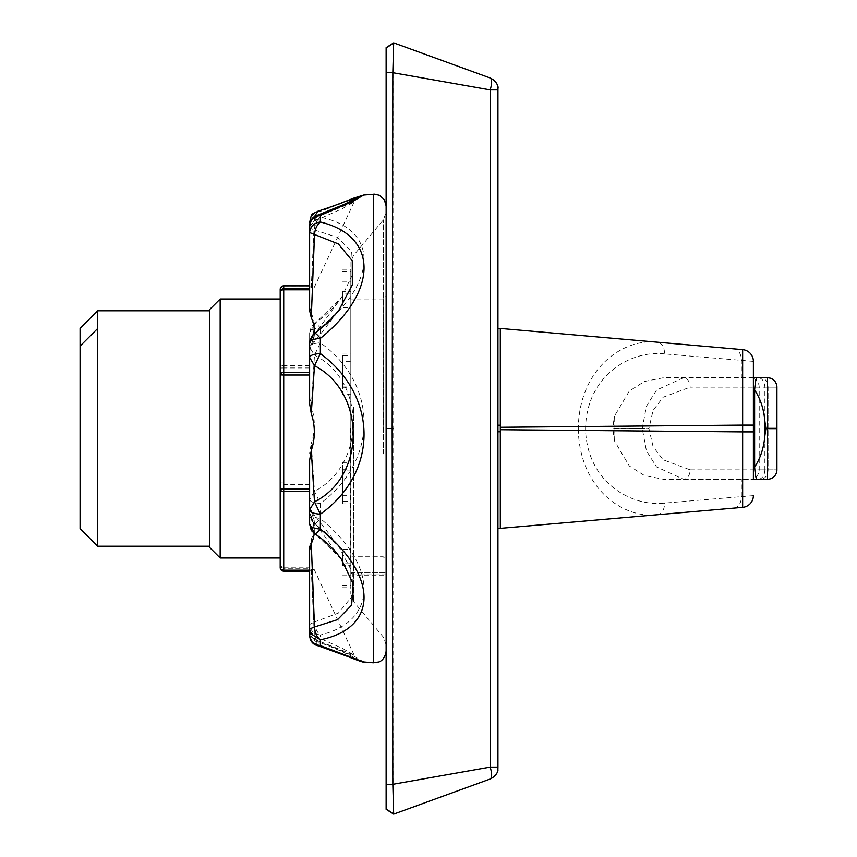 <?xml version="1.0" encoding="UTF-8"?>
<svg xmlns="http://www.w3.org/2000/svg" width="857" height="857" viewBox="0 0 857 857"><rect width="100%" height="100%" fill="white"/><g stroke="black" fill="none" stroke-linecap="round" stroke-linejoin="round"><path stroke-width="0.64" stroke-dasharray="4.29 3.21" d="M280.185 428.5L280.185 368.017A3.535 2.56 180 0 1 283.71 365.468L283.71 367.932L280.185 368.017L280.185 557.982M280.185 564.752A3.535 2.432 180 0 0 283.71 567.184L283.71 568.277A3.535 3.535 0 0 1 280.185 564.752L280.185 567.613M314.583 216.414L311.273 286.827A57.665 1.446 -0 0 1 314.305 287.309A57.665 1.446 -0 0 1 311.273 287.748L309.613 287.995L309.613 306.645L311.273 313.426L314.476 230.03L337.594 237.368L351.638 251.883L353.084 273.319L341.45 297.647L314.476 323.871L309.613 333.073L309.613 347.203L314.476 355.205C366.143 380.829 366.143 464.58 314.476 491.318L309.613 499.577L309.613 513.996L309.613 484.516L283.71 484.516A3.535 2.432 0 0 1 280.185 482.084L283.71 481.988L283.71 567.184L309.613 567.184L309.613 546.348L311.273 539.224A57.665 41.789 180 0 0 311.273 512.475L312.087 512.036C310.277 509.037 309.452 506.626 309.613 504.827L309.613 506.348M309.613 505.351L311.273 512.475C312.601 511.833 313.673 515.443 314.476 523.316C309.463 516.203 307.834 513.097 309.613 513.996L309.613 514.039C308.638 513.45 309.484 515.893 312.141 521.367L338.569 546.155L352.334 572.23L352.259 596.226L338.354 613.076L314.476 621.978L311.273 539.224M317.411 641.797C313.587 641.347 310.984 637.651 309.613 630.709L314.476 635.894L317.411 641.797L320.357 641.593C313.758 640.533 310.18 636.912 309.613 630.709L309.613 567.184M309.613 570.162L309.613 550.355L309.613 570.162M309.613 569.005L311.273 569.252A57.665 1.446 180 0 1 314.305 569.691A57.665 1.446 180 0 1 311.273 570.173L309.613 570.419M309.613 615.851L309.613 634.534L314.476 639.301L311.273 570.173M309.613 460.327L309.613 523.927M314.187 533.45A57.665 39.743 180 0 0 311.273 518.131L309.613 511.35M283.71 285.863L283.71 286.838A3.535 2.56 0 0 0 280.185 289.387M309.613 484.516L309.613 499.577C310.213 501.763 313.791 503.038 320.357 503.402L314.476 491.318L311.273 443.412L309.613 453.246M363.614 195.042L320.357 211.39C313.791 212.44 310.213 216.135 309.613 222.466L309.613 228.026L314.476 230.03C314.915 224.084 316.876 219.831 320.357 217.239C378.601 228.926 378.59 281.525 320.357 327.942L320.357 342.821C313.758 343.25 310.18 344.707 309.613 347.203L309.613 396.673L311.273 406.518A57.665 57.644 -0 0 1 311.273 443.412M309.613 396.673L309.613 333.073C310.213 330.138 313.791 328.424 320.357 327.942C316.897 323.871 314.937 322.521 314.476 323.871C313.673 333.127 312.601 338.129 311.273 338.869L309.613 345.65M311.273 313.426A57.665 39.743 -0 0 1 311.273 338.869L341.44 297.658C334.487 307.277 325.585 315.847 314.723 323.368L314.476 323.871M309.613 306.645L309.613 285.863L309.613 286.581L311.273 286.827M309.613 351.649L311.273 344.525C312.601 345.167 313.673 341.557 314.476 333.684L309.613 342.993L309.613 371.917M309.613 352.173C309.409 350.492 310.223 348.092 312.087 344.964L311.273 344.525A57.665 41.789 0 0 0 314.198 333.694M309.613 289.816L309.613 310.652M314.637 333.352L338.558 310.855M309.613 485.083L309.613 513.996C312.826 514.039 301.653 514.575 320.357 518.603C378.58 565.652 378.612 620.95 320.357 634.983L320.357 641.593L354.68 656.548L363.561 661.947M311.273 406.518L314.476 355.205L320.357 342.821C378.601 384.375 378.601 460.648 320.357 503.402L320.357 514.179M386.121 47.649L386.121 809.351M386.121 808.858L392.774 813.518M497.949 89.042A11.773 11.773 0 0 0 490.204 77.987L393.674 42.85L393.674 72.834L490.204 89.899C492.122 83.29 492.122 79.326 490.204 77.987L490.204 77.987A11.773 11.773 0 0 1 497.949 89.042L497.949 89.899L490.204 89.899L490.204 767.101L393.674 784.166L393.674 72.834L386.121 72.834M386.121 784.166L393.674 784.166L393.674 814.15L490.204 779.013A11.773 11.773 0 0 0 497.949 767.958A11.773 11.773 0 0 1 490.204 779.013L490.204 779.013C492.122 777.674 492.122 773.71 490.204 767.101L497.949 767.101L497.885 770.25C498.249 770.089 497.231 775.628 490.204 779.013M497.949 767.101L497.949 328.445L497.949 425.222L497.949 328.445L500.306 328.445L497.949 328.445M497.949 528.555L497.949 462.394M500.306 527.762L500.306 528.555L657.19 514.832C624.025 518.731 580.178 489.797 578.304 430.407L500.306 429.711L500.306 425.222L497.949 425.222L497.949 431.778L500.306 431.778L500.306 433.921M753.067 358.633A11.773 11.773 0 0 0 742.644 349.645L500.306 328.445M500.306 427.289L578.304 426.593C580.178 367.203 624.025 338.269 657.19 342.168A11.773 8.313 -85 0 1 664.486 353.898L753.389 361.375M500.306 429.711L500.306 431.778M500.306 437.766L500.306 447.086M683.447 479.267L753.389 479.267L663.511 479.267L644.443 475.539L629.327 465.972L614.351 440.712L612.894 428.65L642.289 428.65L646.414 450.718L656.505 466.894L683.49 479.267A9.416 6.663 90 0 0 683.5 479.267A9.416 6.663 90 0 0 690.142 469.85L663.179 459.791L653.077 446.615L648.953 428.65L613.998 428.35L614.351 416.288L629.327 391.028L644.443 381.461L663.511 377.733L767.508 377.733A9.416 9.416 180 0 1 769.543 377.958M753.389 466.079L753.389 431.896M753.389 495.625L664.486 503.102C631.373 506.98 587.538 482.234 585.61 430.407L585.61 426.593C587.538 374.766 631.373 350.02 664.486 353.898M754.674 467.718L754.621 466.079M754.674 389.282L754.621 390.921M742.644 349.645L734.021 348.895A11.773 8.313 -85 0 1 741.316 360.615L741.316 377.733M657.19 514.832A11.773 8.313 85 0 0 664.486 503.102M734.031 508.105A11.773 8.313 85 0 0 741.316 496.385L741.316 479.267M772.093 378.923A9.416 9.416 180 0 1 774.814 381.194M776.785 385.532A9.416 9.416 0 0 0 776.249 383.636A9.416 9.416 180 0 1 776.924 387.15L690.142 387.15A9.416 6.663 -90 0 0 683.5 377.733A9.416 6.663 -90 0 1 683.5 377.733L656.505 390.106L646.414 406.282L642.289 428.35L648.953 428.35L653.077 410.385L663.179 397.209L690.142 387.15M775.789 382.672A9.416 9.416 0 0 0 767.508 377.733L767.508 377.733A9.416 9.416 180 0 1 776.924 387.15L768.076 387.15A9.416 7.392 -90 0 0 760.673 377.733A9.416 7.392 -90 0 1 768.076 387.15L768.076 469.85A9.416 7.392 90 0 1 760.684 479.267A9.416 7.392 90 0 0 768.076 469.85L759.216 469.85L776.924 469.85L768.076 469.85L768.076 387.15L776.924 387.15M753.389 377.733L663.511 377.733M612.894 428.35L613.998 428.35L614.062 417.573L612.894 428.65M614.062 417.573L614.351 416.288M614.351 440.712L613.998 428.65L614.062 439.427M759.42 479.267L767.508 479.267L759.42 479.267M776.924 428.704L776.924 469.85L764.862 469.85L764.862 387.15A9.416 6.663 -90 0 0 758.199 377.733L764.519 377.733M309.613 228.026L310.78 223.313L320.357 217.239L320.357 211.39L317.829 211.25M309.613 226.291L314.476 221.117L342.714 208.465L354.155 201.888L311.884 218.996M311.273 287.748L314.476 221.117L317.668 215.118M309.613 226.773L309.613 259.682M309.613 339.704L309.613 333.073L311.273 326.463L314.723 323.368M314.476 621.978C314.915 627.86 316.876 632.198 320.357 634.983L320.357 634.983C313.758 633.966 310.18 630.452 309.613 624.442L314.476 621.978M314.476 523.316C314.915 524.398 316.876 522.834 320.357 518.603M311.273 569.252L314.476 635.894L342.693 648.524L354.155 655.112L314.476 639.301L318.022 645.814M309.613 629.017L310.78 633.687M314.883 533.697L314.476 533.14C313.673 523.873 312.601 518.871 311.273 518.131L341.3 559.15M341.44 559.342L314.476 533.129M220.153 557.982L220.153 299.018M209.558 309.613L209.558 547.387M209.558 310.791L209.558 546.209L209.558 310.791M97.719 546.209L97.73 310.791M80.076 349.999L80.076 354.252M80.076 358.837L80.076 363.722M80.076 368.885L80.076 374.305M80.076 423.744L80.076 528.565M342.575 495.346L350.813 495.346L350.813 462.394L342.575 462.394L342.575 503.873L350.813 503.873L350.813 495.346M342.575 503.873L342.575 470.911L350.813 470.911L350.813 503.873M342.575 470.911L342.575 462.394M350.813 462.394L350.813 470.911M350.813 448.672L350.813 594.008M350.813 565.631L350.813 587.741L350.813 552.936L350.813 565.631L342.575 565.631L342.575 552.936L350.813 552.936M350.813 394.606L350.813 353.127L350.813 394.606L342.575 394.606L342.575 361.654L350.813 361.654M350.813 291.369L350.813 269.259L350.813 304.064L350.813 291.369L342.575 291.369L342.575 304.064L350.813 304.064M350.813 549.433L350.813 585.417L350.813 549.433L342.575 549.433L342.575 563.756L350.813 563.756M350.813 355.505L350.813 387.782L350.813 355.505L342.575 355.505L342.575 387.782L350.813 387.782M350.813 307.567L350.813 271.583L350.813 307.567L342.575 307.567L342.575 293.244L350.813 293.244M350.813 501.495L350.813 469.218L350.813 501.495L342.575 501.495L342.575 469.218L350.813 469.218M350.813 572.476L350.813 298.429L350.813 573.29L350.813 572.476L353.17 572.476L353.17 574.811L353.17 556.771L383.186 556.771L386.121 559.739L386.121 572.476L386.121 296.072L386.121 559.739L383.186 556.771L350.813 557.071L350.813 558.571L350.813 557.071L353.17 556.771L353.17 572.476L386.121 572.476L350.813 572.476L353.17 575.636L353.17 574.811L386.121 574.811L386.121 575.636L386.121 572.476M386.121 402.158L386.121 644.668L386.121 402.158M350.224 428.5L350.224 557.982L350.224 428.5M350.813 557.071L350.813 557.982L350.813 557.071M342.575 552.936L342.575 565.631M342.575 587.741L350.813 587.741M342.575 575.058L350.813 575.058M342.575 361.654L342.575 394.606M342.575 386.089L350.813 386.089M342.575 353.127L350.813 353.127M342.575 304.064L342.575 291.369M342.575 269.259L350.813 269.259M342.575 281.953L350.813 281.953M342.575 563.756L342.575 549.433M342.575 571.094L350.813 571.094M342.575 585.417L350.813 585.417M342.575 387.782L342.575 355.505M342.575 345.885L350.813 345.885M342.575 378.162L350.813 378.162M342.575 293.244L342.575 307.567M342.575 285.906L350.813 285.906M342.575 271.583L350.813 271.583M342.575 469.218L342.575 501.495M342.575 511.115L350.813 511.115M342.575 478.838L350.813 478.838M283.71 571.137L283.71 568.277L309.613 568.277M309.613 365.468L283.71 365.468L283.71 286.838L309.613 286.838M309.613 367.932L283.71 367.932L283.71 481.988L309.613 481.988M373.331 194.196L373.331 662.804M393.866 428.5L386.121 428.5L386.121 205.916M734.021 348.895L657.19 342.168M767.508 377.733L758.199 377.733M585.61 426.593L578.304 426.593L578.304 430.407L585.61 430.407M690.142 469.85L764.862 469.85A9.416 6.663 90 0 1 758.209 479.267M348.242 204.073L349.292 201.984M354.112 198.01L357.38 197.324M309.613 232.558L309.613 239.917M80.076 346.099L97.73 328.445M353.566 407.407L353.566 601.582L353.566 407.407M383.368 453.921L383.368 219.895L383.368 453.921M383.186 428.5L383.186 299.018L383.186 428.5M386.121 574.811L353.17 574.811L353.17 575.636L386.121 575.636M312.087 344.964L338.376 311.091M496.749 83.525L497.949 89.899M753.389 378.44C757.085 380.176 759.023 383.068 759.216 387.15L759.216 469.85C759.023 473.932 757.085 476.824 753.389 478.56M683.49 479.267L753.389 479.267M314.305 287.309L354.155 201.888L357.648 197.592M309.613 226.955L310.78 223.313M311.819 338.911L309.613 345.403M309.613 513.996L309.613 508.48M312.087 512.036L338.569 546.155L327.77 534.307L314.648 523.648M314.305 569.691L354.155 655.112L357.626 659.387C358.687 659.376 333.469 647.024 317.497 641.818M309.613 517.971L309.613 517.296M311.819 518.099L309.613 511.597M386.121 644.668L383.368 637.105L353.566 601.582L350.813 594.008L350.92 261.353L353.566 255.418L383.368 219.895L386.121 212.332M350.813 298.429L350.224 299.018L383.186 299.018L386.121 296.072M350.813 557.982L350.224 557.982L350.813 558.571"/><path stroke-width="1.29" d="M283.71 571.137L309.613 571.137L283.71 571.137A3.535 3.535 0 0 1 280.185 567.613A3.535 3.535 180 0 0 283.71 571.137L283.71 570.162A3.535 2.56 180 0 1 280.185 567.613L280.185 289.387A3.535 3.535 0 0 1 283.71 285.863L309.613 285.863L309.613 259.682L309.613 289.816L283.71 289.816L283.71 288.723A3.535 3.535 180 0 0 280.185 292.248A3.535 2.432 0 0 1 283.71 289.816L283.71 372.484A3.535 2.432 180 0 0 280.185 374.916L283.71 375.012L283.71 372.484L309.613 372.484L309.613 403.754L309.613 343.486M280.185 428.5L280.185 299.018L220.153 299.018L220.153 557.982L280.185 557.982L280.185 564.752M280.185 299.018L280.185 289.387A3.535 3.535 0 0 1 283.71 285.863L309.613 285.863L309.613 232.558C310.213 226.527 313.791 223.013 320.357 222.017C316.897 224.823 314.937 229.162 314.476 235.022L311.273 317.776L309.613 310.652L309.613 226.773M318.268 645.857L347.974 656.591C358.879 660.918 364.096 662.707 363.625 661.958L320.357 645.61L318.268 645.857C312.623 644.582 309.741 640.8 309.613 634.534L309.613 550.355L311.273 543.574A57.665 39.743 180 0 0 314.187 533.45M309.613 610.655L309.613 615.851M311.273 543.574L314.476 626.97L309.613 628.974L310.78 633.687L320.357 639.761C378.59 628.074 378.601 575.486 320.357 529.058C316.897 533.129 314.937 534.489 314.476 533.14L309.613 523.927L309.613 460.327L311.273 450.482A57.665 57.644 180 0 0 311.273 413.588L309.613 403.754M309.613 570.162L283.71 570.162L283.71 489.068L280.185 488.983A3.535 2.56 0 0 0 283.71 491.532L309.613 491.532M309.613 287.995L309.613 286.581M309.613 517.296L309.613 523.927C310.213 526.862 313.791 528.576 320.357 529.058L320.357 514.179C313.758 513.75 310.18 512.293 309.613 509.797L314.476 501.795C366.143 476.181 366.143 392.42 314.476 365.682L309.613 357.423L309.613 372.484M314.198 333.694A57.665 41.789 0 0 0 311.273 317.776M338.376 311.091L327.77 322.693L312.923 334.862L310.105 339.629L309.613 342.993C310.18 340.379 313.758 338.847 320.357 338.408C378.623 291.305 378.58 236.061 320.357 222.017L320.357 215.407L353.009 201.309L363.625 195.042L374.691 194.153L379.405 195.289L384.3 199.627L386.121 205.916M338.569 310.845L352.334 284.77L352.259 260.774L338.354 243.924L309.613 232.558L309.613 226.291C309.955 220.185 312.709 216.446 317.872 215.075L320.357 215.407C313.78 216.457 310.191 220.078 309.613 226.291M314.476 333.684C314.937 332.623 316.897 334.198 320.357 338.408L320.357 353.598L314.476 365.682L311.273 413.588M311.273 450.482L314.476 501.795L320.357 514.179C378.623 472.593 378.569 396.352 320.357 353.598C313.791 353.962 310.213 355.237 309.613 357.423L309.613 357.423M386.121 808.858L393.674 814.15L386.121 809.34L386.121 47.649L393.674 42.85L392.827 72.684L392.163 428.5L392.827 784.316L490.204 767.101L497.949 767.101L497.949 89.042M386.121 72.684L392.827 72.684L490.204 89.899L497.949 89.899L497.949 328.445L500.306 328.445L500.306 528.555L497.949 528.555L497.949 425.222L500.306 425.222L500.306 328.445L742.644 349.645L742.644 425.104L500.306 427.289M386.121 784.316L392.827 784.316L393.674 814.15L386.121 809.254M393.674 42.85L386.121 48.142L393.674 42.85L490.204 77.987C492.122 79.326 492.122 83.29 490.204 89.899L490.204 767.101C492.122 773.71 492.122 777.674 490.204 779.013L393.674 814.15M490.204 779.013L490.204 779.013C497.231 775.628 498.249 770.089 497.885 770.25L497.949 767.101M500.306 431.778L497.949 431.778L497.949 462.394M497.949 528.555L742.644 507.355L742.644 431.896L500.306 429.711M496.749 83.525L493.707 79.958L490.204 77.987C497.756 81.651 498.378 87.628 498.013 87.928L497.949 89.899M500.306 433.921L500.306 437.766M500.306 447.086L500.306 527.762M753.389 467.718L754.674 467.718C755.328 475.292 756.078 479.138 756.924 479.267L760.673 479.267L753.389 479.267L753.389 466.079L754.621 466.079L754.61 389.903C760.427 398.794 763.823 409.068 764.819 420.744L765.826 428.35L776.924 428.35L776.924 387.15L776.924 428.704M754.663 467.622L754.61 467.108C760.427 458.206 763.823 447.932 764.819 436.256L765.826 428.65L767.508 428.65L767.508 479.267L760.673 479.267A9.416 7.392 90 0 0 760.684 479.267A9.416 7.392 90 0 1 760.673 479.267L767.508 479.267A9.416 9.416 -0 0 0 776.924 469.85A9.416 9.416 178.6 0 1 767.508 479.267A9.416 9.416 73.4 0 0 776.924 469.85A9.416 9.416 180 0 1 767.508 479.267L753.389 479.267L753.389 377.733L767.508 377.733C772.489 378.087 775.574 380.69 776.785 385.532L776.924 469.85L776.924 387.15A9.416 9.416 -0.3 0 0 767.508 377.733L767.508 428.65L776.924 428.65M753.389 431.896L753.389 425.179L753.389 431.896L742.644 431.896L742.644 425.104L753.389 425.104L753.389 361.365L753.389 377.733L760.673 377.733L753.389 377.733M753.389 389.282L754.663 389.378M754.61 389.892L754.674 389.282C755.328 381.708 756.078 377.862 756.924 377.733M742.644 349.645A11.773 11.773 0 0 1 753.389 361.365L753.389 361.375A11.773 11.773 0 0 0 753.067 358.633M734.021 508.105A11.773 8.313 85 0 0 734.031 508.105L742.644 507.355A11.773 11.773 180 0 0 753.389 495.625A11.773 11.773 180 0 1 742.644 507.355L734.021 508.105M769.543 377.958A9.416 9.416 180 0 1 772.093 378.923M774.814 381.194A9.416 9.416 180 0 1 776.238 383.615A9.416 9.416 0 0 0 775.789 382.672M776.785 385.532A9.416 9.416 0 0 1 776.924 387.15L776.924 469.85A9.416 9.416 -0 0 1 767.508 479.267L758.199 479.267A9.416 6.663 90 0 0 758.209 479.267M754.61 467.097L754.621 466.079M349.292 201.984L354.102 198.01C340.015 203.484 336.544 205.069 317.829 211.25L314.583 216.414M357.648 197.592L344.064 204.448L317.872 215.075M311.884 218.996L309.613 222.466C312.077 212.257 310.641 215.053 318.268 211.143M309.613 226.955L309.613 232.558M309.613 546.348L309.613 550.355M309.613 630.045L309.613 630.72M309.602 629.017L309.613 634.534C310.213 640.875 313.791 644.56 320.357 645.61L320.357 639.761C316.876 637.179 314.915 632.916 314.476 626.97L337.594 619.632L351.638 605.117L353.084 583.681L341.44 559.342C334.487 549.723 325.585 541.153 314.723 533.632M220.153 557.982L209.558 547.387L209.558 309.613L220.153 299.018M80.076 528.565L97.719 546.209L97.73 544.698L97.73 328.445L80.076 346.099L80.076 328.445L80.076 349.999M209.558 546.209L97.73 546.209M209.558 310.791L97.73 310.791L97.73 328.445M80.076 354.252L80.076 358.837M80.076 363.722L80.076 368.885M80.076 374.305L80.076 423.744M80.076 346.099L80.076 528.501L80.076 346.099M386.121 572.476L386.121 574.811M309.613 375.012L283.71 375.012L283.71 489.068L309.613 489.068M309.613 288.723L283.71 288.723L283.71 285.863M363.614 661.958L373.331 662.804L373.331 194.196M320.357 514.179L320.357 518.603M386.121 428.5L392.163 428.5M497.949 328.445L500.306 328.445L497.949 328.445M754.621 390.921L753.389 390.921M764.819 436.256L764.819 420.744M354.102 198.01L363.625 195.042M373.331 662.804L378.773 661.99C378.698 662.075 384.9 660.49 386.121 651.074M392.795 43.471L386.121 47.746M758.081 479.267L760.673 479.267M753.389 425.104L753.389 413.085M767.508 479.267L756.924 479.267M309.613 239.917L309.613 246.355M309.613 523.927L311.273 530.537L314.883 533.697M80.076 328.445L97.73 310.791"/></g></svg>
